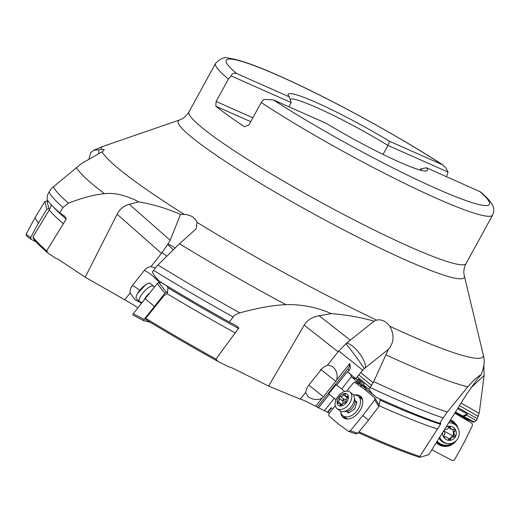 <?xml version="1.0" encoding="UTF-8"?>
<svg xmlns="http://www.w3.org/2000/svg" width="519" height="519" viewBox="0 0 519 519"><rect width="100%" height="100%" fill="white"/><g stroke="black" fill="none" stroke-linecap="round" stroke-linejoin="round"><path stroke-width="0.78" d="M481.197 374.601C477.383 376.736 472.913 380.797 467.788 386.791L447.255 412.086L443.116 417.925L439.619 423.348L440.735 423.089L440.495 424.283L419.839 456.454L419.65 457.356L428.752 454.676L466.445 394.453L475.813 381.212L481.197 374.601C483.792 367.932 484.701 362.256 483.922 357.572L464.323 275.861A163.005 16.472 -151.3 0 1 406.468 260.356A163.005 16.472 -151.3 0 1 247.595 175.545A163.005 16.472 -151.3 0 1 179.561 119.96L103.216 146.3A217.552 21.986 28.7 0 0 101.199 149.349L98.863 149.848L98.72 153.799M358.292 432.645A238.539 24.108 28.7 0 0 365.402 435.824A238.539 24.108 28.7 0 0 419.65 457.356M327.846 412.436L330.934 408.576A0.791 0.603 -50.8 0 1 331.901 408.33L331.57 408.057A0.791 0.603 129.2 0 0 330.597 408.297L327.502 412.177L329.507 413.169M85.207 277.198L117.132 214.243C119.818 209.021 123.885 205.706 129.335 204.291L138.839 201.891C125.747 195.157 114.31 192.426 104.533 193.71C94.763 194.547 82.748 197.694 68.489 203.137L63.052 207.483L59.711 212.803L64.992 216.397L66.244 219.063L46.671 250.807L48.001 253.097L55.767 258.313L58.491 259.442L85.207 277.198L129.471 302.493L137.885 307.754M443.116 417.925A244.598 24.717 -151.3 0 1 391.054 397.035A244.598 24.717 -151.3 0 1 370.423 387.661L357.169 376.839L355.794 378.559L357.513 379.966L358.272 379.013L364.176 383.833L363.417 384.78L369.067 389.393L373.719 381.64L388.42 349.339C394.044 342.592 394.524 334.924 389.86 326.334C385.857 321.125 381.446 319.055 376.625 320.126L374.108 321.164C360.744 317.323 346.465 314.819 331.271 313.638C316.96 307.28 301.818 304.277 285.852 304.64C273.215 305.185 257.878 307.929 239.83 312.879C236.424 313.982 234.205 315.351 233.174 316.992L229.327 322.124L235.762 325.368C238.5 327.366 239.382 328.391 238.422 328.456L215.956 359.077L217.902 361.373L228.503 366.712L232.155 367.9L268.608 386.084L300.254 399.176C303.479 399.987 308.597 402.361 315.61 406.312L327.502 412.177M98.863 149.848L93.881 150.166L90.669 152.781L88.937 159.21M455.351 412.183L472.971 422.077L474.282 422.083L455.461 412.002M474.282 422.083L476.247 420.565L477.253 418.612L479.374 412.047L484.13 375.477L483.903 364.799M476.247 420.565L466.685 415.142L467.256 414.071L457.596 408.596M464.09 416.303L466.685 415.142M467.256 414.071L462.708 416.108M470.571 388.199L484.13 375.477M374.108 321.164L346.478 343.195A15.791 5.261 -127.9 0 1 359.764 353.815A15.791 5.261 -127.9 0 1 364.922 368.166L388.42 349.339M268.608 386.084L304.192 325.16C307.196 320.106 312.179 316.96 319.127 315.727L331.271 313.638M346.478 343.195L338.116 351.785L304.192 325.16M364.922 368.166A9.439 6.072 128.2 0 1 364.234 368.672A15.791 0.487 53.6 0 0 356.021 356.812A15.791 0.487 53.6 0 0 345.862 343.662M373.167 382.763L360.699 372.59L364.234 368.672M357.169 376.839L358.791 374.984L371.604 385.435M439.619 423.348A244.598 24.717 28.7 0 1 388.004 402.608A244.598 24.717 28.7 0 1 376.859 397.599L372.642 394.278L369.067 389.393M372.642 394.278L366.622 389.36L363.417 384.78M358.272 379.013L363.884 387.038L366.466 389.146M363.884 387.038L351.285 376.775L341.716 389.075L344.72 391.436M379.019 405.683L380.148 400.181L379.428 398.767M376.872 397.606L361.243 384.955M375.762 396.691L376.424 397.548M365.713 388.809L365.207 389.801M360.64 384.365L357.221 383.346L356.968 381.355M357.513 379.966L360.718 384.54L361.522 387.122M356.793 381.686A5.923 4.535 129.2 0 0 354.678 382.282M352.693 383.749A5.923 4.535 129.2 0 0 351.895 384.728M356.663 381.231A7.895 6.046 -50.8 0 1 356.897 381.556M334.327 398.326L328.696 393.863L336.072 399.695L334.327 398.326L324.369 410.795M329.306 394.356L318.458 407.928M355.794 378.559L347.36 371.753L336.695 385.098L336.091 384.605L328.696 393.863M347.834 372.078L349.216 370.345C350.351 369.392 350.539 367.128 349.767 363.56A7.895 6.046 -50.8 0 1 347.672 369.087L317.33 407.071M349.767 363.56L336.831 379.752C337.778 374.004 336.28 369.573 332.335 366.472L328.313 365.039L327.301 365.324L338.116 351.785M300.254 399.176L305.86 392.163L305.808 393.097L308.163 396.724C312.963 399.889 317.622 400.363 322.15 398.131A11.606 8.888 129.2 0 0 323.421 396.724L335.748 381.303A11.606 8.888 129.2 0 0 336.831 379.752M322.15 398.131L315.61 406.312M305.86 392.163A10.503 7.422 -50.9 0 1 308.773 385.163L321.092 369.742A10.503 7.422 -50.9 0 1 327.301 365.324M235.762 325.368L236.119 325.556M215.956 359.077A239.72 24.224 -151.3 0 1 145.722 318.335L145.398 319.36A238.539 24.108 28.7 0 0 217.902 361.373M145.722 318.335L163.777 295.856L167.079 293.683L168.052 287.857L166.618 285.735M160.903 282.271L160.579 282.68M124.651 299.911L130.107 293.014A10.503 9.945 90.3 0 1 132.39 285.515L144.379 270.354A10.503 9.945 90.3 0 1 150.964 266.636L161.487 253.324L168 244.027A15.791 8.427 -153.3 0 1 175.065 248.076M141.518 303.115L135.219 299.924L130.107 293.014M46.671 250.807A239.72 24.224 -151.3 0 1 32.963 236.93L33.385 238.448A238.539 24.108 28.7 0 0 48.001 253.097M32.963 236.93L49.24 209.987L51.556 204.746M59.711 212.803A244.598 24.717 28.7 0 1 47.203 199.718L47.119 197.48L47.969 193.853L50.375 189.928L52.419 187.657L81.275 163.699L102.074 151.788L103.813 150.387L104.111 149.491L101.199 149.349M138.839 201.891C152.807 204.239 166.703 208.417 180.528 214.431L170.174 240.278L168 244.027M229.327 322.124A244.598 24.717 28.7 0 1 160.261 281.882L155.856 277.704L152.249 272.04L157.049 265.903L179.47 243.729L196.182 228.827L197.019 222.333C195.189 217.649 190.947 215.002 184.277 214.399L180.528 214.431M446.541 176.655L448.092 172.087L387.965 145.437L383.048 154.409M420.143 170.031L420.74 168.934A75.352 7.616 28.7 0 1 421.856 170.479M426.449 167.754L480.373 191.835C489.365 199.64 491.817 203.111 493.05 206.445C494.179 208.781 494.043 211.648 492.628 215.035A157.932 15.959 -151.3 0 1 436.687 198.407A157.932 15.959 -151.3 0 1 261.219 102.515L263.866 99.408L273.383 99.908L326.192 123.314A79.303 8.012 28.7 0 0 399.338 162.038A79.303 8.012 28.7 0 0 426.676 170.9A79.303 8.012 28.7 0 0 426.449 167.754L420.74 168.934M288.901 106.784L291.217 102.554L289.284 96.852L236.476 73.445C233.978 72.738 232.181 73.555 231.085 75.904L228.438 79.011L216.131 101.497L215.781 106.187A157.932 15.959 -151.3 0 0 244.43 126.727L248.912 124.995L261.219 102.515M231.085 75.904L291.217 102.554M252.863 117.774L216.131 101.497M250.729 121.673L215.781 106.187M236.476 73.445A150.036 15.161 -151.3 0 1 279.404 76.046A150.036 15.161 -151.3 0 1 442.35 164.692L389.542 141.291L387.965 145.437A75.352 7.616 28.7 0 0 316.571 107.491A75.352 7.616 28.7 0 0 290.108 99.304M389.542 141.291A79.303 8.012 28.7 0 0 316.395 102.567A79.303 8.012 28.7 0 0 288.272 95.126A79.303 8.012 28.7 0 0 289.284 96.852M442.35 164.692L445.931 168.039L448.092 172.087M164.289 284.328L163.855 284.23M163.355 283.763L163.712 284.211M167.079 293.683A240.063 24.257 28.7 0 0 235.016 332.854M160.507 282.673L160.767 282.193M150.964 266.636L155.246 267.849M159.061 282.505A11.846 2.42 38.3 0 0 154.785 277.749A11.846 2.42 38.3 0 0 144.379 270.354M132.39 285.515A11.846 2.42 -141.7 0 1 139.695 290.277M459.445 405.644L478.304 416.335M49.24 209.987A240.063 24.257 28.7 0 0 63.292 223.631M360.699 372.59L358.791 374.984M355.703 378.546C354.925 378.714 353.452 378.124 351.285 376.775M349.41 373.109A7.895 7.032 -50.4 0 1 351.311 377.066M341.716 389.075L336.695 385.098M308.811 385.117L323.421 396.724M360.673 384.508A5.923 4.535 -50.8 0 1 360.711 386.538M379.227 405.774A240.063 24.257 28.7 0 0 382.231 407.11A240.063 24.257 28.7 0 0 437.459 428.979M419.839 456.454A239.72 24.224 -151.3 0 1 366.589 435.233A239.72 24.224 -151.3 0 1 358.96 431.821M466.756 420.169L467.437 419.579M469.974 420.481L468.625 420.254L455.098 412.586M48.663 201.703L46.924 200.924L44.842 201.56L35.026 217.675L26.112 234.218L26.722 236.132M49.792 209.014L48.935 208.632L46.853 209.261L38.367 223.189L30.66 237.494L31.27 239.415L36.161 241.899M26.54 236.022L31.27 239.415M35.026 217.675L38.367 223.189M140.214 301.974A10.464 3.445 -47.5 0 1 140.156 301.961A10.464 3.445 -47.5 0 1 139.501 301.656A10.464 3.445 -47.5 0 1 143.276 292.463A10.464 3.445 -47.5 0 1 152.917 285.904A10.464 3.445 -47.5 0 1 153.637 286.222A10.464 3.445 -47.5 0 1 154 286.851L154.149 287.377M153.637 286.222L149.894 283.134A10.464 3.445 132.5 0 0 145.541 284.821A10.464 3.445 132.5 0 0 137.321 293.851A10.464 3.445 132.5 0 0 136.478 298.886L139.501 301.656M161.811 282.823L158.769 282.472L157.251 283.549L133.208 313.736L132.851 315.02L143.627 320.651M167.825 292.418L166.391 292.249L164.873 293.326L144.087 319.425L143.731 320.703L150.056 322.182M145.035 298.613L154.312 306.346M339.543 410.555A10.464 6.728 -51.8 0 0 339.608 410.607A10.464 6.728 -51.8 0 0 342.981 411.593A10.464 6.728 -51.8 0 0 351.363 406.546A10.464 6.728 -51.8 0 0 354.302 397.21A10.464 6.728 -51.8 0 0 352.609 394.206A10.464 6.728 -51.8 0 0 352.55 394.161A10.464 6.728 -51.8 0 0 352.485 394.116M336.935 408.498A10.464 6.728 128.2 0 1 338.213 396.12A10.464 6.728 128.2 0 1 349.936 392.105A10.464 6.728 128.2 0 1 349.994 392.15A10.464 6.728 128.2 0 1 348.716 404.535A10.464 6.728 128.2 0 1 336.993 408.55A10.464 6.728 128.2 0 1 336.935 408.498M347.185 394.213A7.104 4.574 128.2 0 1 346.29 402.653A7.104 4.574 128.2 0 1 338.317 405.32A7.104 4.574 128.2 0 1 339.212 396.873A7.104 4.574 128.2 0 1 347.185 394.213M345.051 394.096A1.155 0.74 -51.8 0 0 345.044 394.096A1.155 0.74 -51.8 0 0 343.584 394.784A2.66 1.713 128.2 0 1 340.6 396.574A1.155 0.74 -51.8 0 0 339.478 397.093A1.155 0.74 -51.8 0 0 339.212 398.313A2.66 1.713 128.2 0 1 338.109 401.641A1.155 0.74 -51.8 0 0 337.752 403.231A1.155 0.74 -51.8 0 0 337.759 403.237A1.155 0.74 -51.8 0 0 338.375 403.295A2.66 1.713 128.2 0 1 339.796 403.438A2.66 1.713 128.2 0 1 339.809 403.451A2.66 1.713 128.2 0 1 340.256 404.833A1.155 0.74 -51.8 0 0 340.451 405.43A1.155 0.74 -51.8 0 0 340.458 405.436A1.155 0.74 -51.8 0 0 341.917 404.749A2.66 1.713 128.2 0 1 344.901 402.958A1.155 0.74 -51.8 0 0 346.024 402.439A1.155 0.74 -51.8 0 0 346.29 401.213A2.66 1.713 128.2 0 1 347.393 397.891A1.155 0.74 -51.8 0 0 347.749 396.302A1.155 0.74 -51.8 0 0 347.743 396.295A1.155 0.74 -51.8 0 0 347.127 396.237A2.66 1.713 128.2 0 1 345.706 396.094A2.66 1.713 128.2 0 1 345.693 396.081A2.66 1.713 128.2 0 1 345.245 394.7A1.155 0.74 -51.8 0 0 345.051 394.096M342.903 403.555L342.864 399.76L346.478 399.066M347.023 398.261L347.295 397.346M341.392 404.697L342.293 404.178M345.622 417.847A12.437 7.999 -51.8 0 0 345.797 417.99A12.437 7.999 -51.8 0 0 345.978 418.132A12.437 7.999 -51.8 0 0 347.847 418.982M362.625 400.201A12.437 7.999 -51.8 0 0 361.185 398.443L358.331 396.198A12.437 7.999 128.2 0 1 357.033 410.782A12.437 7.999 128.2 0 1 343.13 415.888A12.437 7.999 128.2 0 1 342.949 415.745A12.437 7.999 128.2 0 1 340.743 411.249M353.445 395.115A12.437 7.999 128.2 0 1 358.149 396.062A12.437 7.999 128.2 0 1 358.331 396.198M346.407 411.437L348.554 412.975L354.808 408.966L356.897 401.966L355.152 400.713M346.686 391.112L353.303 383.009L355.028 382.412L365.272 389.847L375.016 398.255M374.88 398.092L374.705 399.915L362.787 415.57L350.351 430.809L348.625 431.406L338.375 423.971L328.774 415.725L328.949 413.903L335.261 405.605M340.873 412.177A13.721 8.823 -51.8 0 0 344.46 418.379A13.721 8.823 -51.8 0 0 358.525 412.657A13.721 8.823 -51.8 0 0 361.243 397.054A13.721 8.823 -51.8 0 0 354.373 395.024M362.787 415.57L368.535 420.092L378.838 406.559L379.149 404.898M368.535 420.092L357.786 433.268L356.053 433.858M358.895 396.646A13.235 8.512 128.2 0 1 361.847 397.963M345.485 418.755A13.235 8.512 128.2 0 1 343.513 416.193M439.113 438.12A10.464 10.088 97.9 0 0 443.09 442.253A10.464 10.088 97.9 0 0 446.561 443.434L447.702 443.596A10.464 10.088 -82.1 0 1 444.225 442.415A10.464 10.088 -82.1 0 1 439.736 437.128M448.714 422.79A10.464 10.088 -82.1 0 1 450.589 422.868L449.448 422.706A10.464 10.088 97.9 0 0 448.805 422.641M450.589 422.868A10.464 10.088 -82.1 0 1 454.06 424.049A10.464 10.088 -82.1 0 1 458.712 436.479A10.464 10.088 -82.1 0 1 447.702 443.596M445.944 427.208A7.104 6.851 -82.1 0 1 455.442 436.667A7.104 6.851 -82.1 0 1 442.649 432.476M443.777 430.673A1.155 1.109 97.9 0 0 444.115 431.523A2.66 2.563 -82.1 0 1 444.173 435.298A1.155 1.109 97.9 0 0 445.276 437.199A2.66 2.563 -82.1 0 1 448.461 439.003A1.155 1.109 97.9 0 0 450.615 438.951A2.66 2.563 -82.1 0 1 453.742 436.979A1.155 1.109 97.9 0 0 454.793 435.026A2.66 2.563 -82.1 0 1 454.735 431.25A1.155 1.109 97.9 0 0 453.632 429.349A2.66 2.563 -82.1 0 1 450.447 427.539A1.155 1.109 97.9 0 0 448.293 427.598A2.66 2.563 -82.1 0 1 445.166 429.563A1.155 1.109 97.9 0 0 444.42 429.641M450.447 427.539L448.87 427.319L448.422 426.644M448.87 427.319L449.636 428.675L452.555 429.434M454.735 431.25L453.158 431.03L452.99 429.232M453.158 431.03L453.515 436.207A13.137 1.239 28.2 0 1 447.521 433.002A13.137 1.239 28.2 0 1 443.777 430.783M452.159 436.758L453.515 436.207M453.47 436.927L451.861 436.7L448.669 439.418M444.653 436.875L444.134 436.868M436.732 441.929A12.437 11.995 97.9 0 0 439.359 443.764A12.437 11.995 97.9 0 0 443.057 444.939L444.303 445.114A12.437 11.995 -82.1 0 1 440.599 443.94A12.437 11.995 -82.1 0 1 437.147 441.26M449.85 420.974A12.437 11.995 -82.1 0 1 451.439 421.649A12.437 11.995 -82.1 0 1 455.429 424.977M452.931 442.882A12.437 11.995 -82.1 0 1 444.303 445.114M454.748 413.15L471.959 423.232L472.55 425.308L463.915 442.908L454.404 460.029L452.393 460.664L431.84 449.746M458.043 428.201A13.721 13.235 97.9 0 0 450.479 419.968M436.278 442.655A13.721 13.235 97.9 0 0 456.331 440.501M450.109 420.552A13.235 12.761 -82.1 0 1 454.3 423.712M451.504 443.79A13.235 12.761 -82.1 0 1 436.31 442.603M477.253 418.606L458.121 407.759M467.788 386.791A233.07 23.556 -151.3 0 1 401.823 362.035A233.07 23.556 -151.3 0 1 386.045 354.899M389.86 326.334A217.552 21.986 28.7 0 0 406.046 333.672A217.552 21.986 28.7 0 0 483.358 354.853M319.127 315.727L350.37 340.243M373.719 381.64A243.411 24.601 28.7 0 0 393.661 390.697A243.411 24.601 28.7 0 0 447.255 412.086M440.495 424.283A240.063 24.257 -151.3 0 1 384.871 402.283A240.063 24.257 -151.3 0 1 380.148 400.181M349.216 370.345L347.672 369.087M161.487 253.324L117.132 214.243M63.052 207.483A244.598 24.717 -151.3 0 1 49.033 192.03M53.36 186.808A243.411 24.601 28.7 0 0 68.489 203.137M104.533 193.71A233.07 23.556 -151.3 0 1 76.351 167.514M102.074 151.788A217.552 21.986 28.7 0 0 184.277 214.399M197.019 222.333A217.552 21.986 28.7 0 0 376.625 320.126M228.438 79.011A157.932 15.959 -151.3 0 1 215.56 63.35L189 111.864A157.932 15.959 28.7 0 0 261.719 168.15A157.932 15.959 28.7 0 0 410.127 246.927A157.932 15.959 28.7 0 0 466.062 263.548C464.129 267.538 463.454 271.165 464.051 274.434L464.323 275.861M479.258 191.154A150.036 15.161 -151.3 0 1 436.33 188.559A150.036 15.161 -151.3 0 1 273.383 99.908M285.852 304.64A233.07 23.556 -151.3 0 1 179.47 243.729M157.951 264.988A243.411 24.601 28.7 0 0 239.83 312.879M233.174 316.992A244.598 24.717 -151.3 0 1 153.605 270.347M238.422 328.456A240.063 24.257 -151.3 0 1 168.052 287.857M166.807 256.237A15.791 3.224 38.3 0 0 162.084 252.519M129.335 204.291L170.174 240.278M173.197 249.918A15.791 6.728 45.4 0 0 167.592 244.579M479.16 413.319L461.06 403.055M66.244 219.063A240.063 24.257 -151.3 0 1 53.087 206.614M362.671 370.125L338.751 350.974M335.748 381.303L320.69 369.379M331.57 408.057L331.901 408.33M330.934 408.576L330.597 408.297M48.935 208.632L46.924 200.924M44.842 201.56L46.853 209.261M30.66 237.494L26.112 234.218M144.626 299.139A7.967 2.621 -47.5 0 1 149.491 293.118M166.391 292.249L158.769 282.472M157.251 283.549L164.873 293.326M144.087 319.425L133.208 313.736M354.912 400.376L355.327 400.869A6.909 4.444 128.2 0 1 355.327 400.869A6.909 4.444 128.2 0 1 355.34 400.882A6.909 4.444 128.2 0 1 356.534 403.185M354.951 408.498A6.909 4.444 128.2 0 1 354.399 409.225M349.572 412.32A6.909 4.444 128.2 0 1 347.198 412.002M342.981 411.593L346.322 411.444A7.967 5.125 -51.8 0 0 352.706 407.597A7.967 5.125 -51.8 0 0 354.938 400.493L354.302 397.21M344.227 399.429L340.6 396.574M343.584 394.784L347.211 397.638M347.127 396.237L347.944 396.879M340.256 404.833L341.093 405.488M338.109 401.641L341.736 404.496M339.212 398.313L342.838 401.168M346.082 402.361L342.864 399.76M374.705 399.915L378.838 406.559M357.786 433.268L350.351 430.809M454.793 435.026L453.21 434.805M450.615 438.951L449.032 438.73M445.276 437.199L444.368 437.069M103.216 146.3L93.887 150.173M189 111.864C186.561 115.938 183.421 118.643 179.561 119.96M492.628 215.035L466.062 263.548M443.083 165.094C399.539 136.646 331.537 99.421 284.159 78.103C258.112 66.231 239.603 59.588 228.632 58.173C224.727 56.668 220.374 58.394 215.56 63.35M142.128 302.33L140.156 301.961M145.56 284.808L137.386 293.728M132.825 315.014L143.705 320.697M355.327 400.869L356.864 402.076M349.936 392.105L352.55 394.161M336.993 408.55L339.608 410.607M347.646 397.619L345.706 396.094M341.762 404.982L339.796 403.438M342.949 415.745L345.797 417.99M375.036 398.287L379.168 404.924M348.846 431.516L356.281 433.968M444.828 429.531L445.438 429.622M444.705 436.881L446.353 437.108"/></g></svg>
